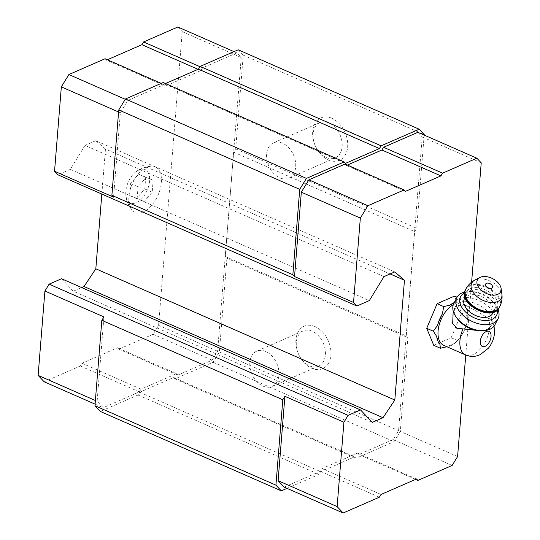 <?xml version="1.0" encoding="UTF-8"?>
<svg xmlns="http://www.w3.org/2000/svg" width="540" height="540" viewBox="0 0 540 540"><rect width="100%" height="100%" fill="white"/><g stroke="black" fill="none" stroke-linecap="round" stroke-linejoin="round"><path stroke-width="0.41" stroke-dasharray="2.7 2.03" d="M145.733 176.945L144.767 188.973L136.742 198.275L129.681 195.554L130.646 183.526L138.672 174.224L153.164 180.205L152.192 192.233L144.167 201.535L137.113 198.815L138.078 186.786L146.104 177.484L153.164 180.205M139.023 169.844A18.232 10.314 -66.3 0 1 149.641 180.185A18.232 10.314 -66.3 0 1 137.686 201.994A18.232 10.314 -66.3 0 1 125.773 194.029A18.232 10.314 -66.3 0 1 135.351 172.199A18.232 10.314 -66.3 0 1 139.023 169.844M457.657 319.093A20.257 12.508 -152.6 0 1 455.335 306.841L453.404 310.554L459.425 305.37L467.856 306.315L491.42 319.808L492.115 322.947L491.589 324.871L486.628 330.311M453.283 304.722A22.72 12.852 -66.3 0 1 462.011 303.75A22.72 12.852 -66.3 0 1 467.681 318.094A22.72 12.852 -66.3 0 1 466.25 325.411A22.72 12.852 -66.3 0 1 462.557 333.815A22.72 12.852 -66.3 0 1 443.752 345.357M113.562 197.134L120.346 112.772L127.892 100.433L164.093 84.645L165.436 86.069L200.921 70.592L202.595 67.851L236.878 52.893L241.232 57.53L217.6 351.243L212.153 360.153L177.876 375.104L176.533 373.68L141.048 389.158L139.374 391.898L103.167 407.687L97.133 401.274L103.923 316.913M163.168 82.532L164.511 83.957L165.47 83.538M238.214 49.802L243.243 55.141L235.703 148.885L233.692 152.172L225.295 256.534L226.901 258.242L219.362 351.979L213.077 362.259L174.987 378.877L173.644 377.447L139.705 392.256L138.031 394.996L100.319 411.446M219.362 351.979L400.336 431.399L394.052 441.673L355.961 458.291L354.618 456.867L320.679 471.67L319.005 474.41L287.017 488.363M213.077 362.259L394.052 441.673M174.987 378.877L355.961 458.291M173.644 377.447L354.618 456.867M139.705 392.256L320.679 471.67M138.031 394.996L319.005 474.41M61.547 278.735L73.278 291.202L372.276 422.408M73.278 291.202L81.641 287.557M101.831 194.083L105.455 149.033L390.103 273.942M105.455 149.033L95.756 140.704L394.76 271.91M95.756 140.704L85.01 145.388L384.007 276.595M85.01 145.388L70.342 169.371L369.346 300.578M70.342 169.371L57.902 174.798M164.511 83.957L345.485 163.37M243.243 55.141L424.217 134.555M331.844 118.287A23.152 16.288 -113.6 0 0 314.071 142.513A23.152 16.288 -113.6 0 0 316.724 148.608A23.152 16.288 -113.6 0 0 345.721 154.103A23.152 16.288 -113.6 0 0 331.844 118.287M424.177 135.088L416.678 228.299L414.666 231.586L406.269 335.947L407.876 337.655L400.336 431.399M235.703 148.885L416.678 228.299M233.692 152.172L414.666 231.586M225.295 256.534L406.269 335.947M226.901 258.242L407.876 337.655M315.083 326.592A23.152 16.288 -113.6 0 0 297.31 350.825A23.152 16.288 -113.6 0 0 299.963 356.913A23.152 16.288 -113.6 0 0 328.961 362.408A23.152 16.288 -113.6 0 0 315.083 326.592M345.067 164.059L346.41 165.483L347.362 165.065M417.852 132.314L422.206 136.944L398.574 430.657L393.127 439.567L358.85 454.518L357.507 453.094L322.022 468.572L320.348 471.312L284.141 487.107M312.248 331.229A19.238 13.534 -113.6 0 0 303.17 330.905A19.238 13.534 -113.6 0 0 297.479 351.358A19.238 13.534 -113.6 0 0 299.687 356.42A19.238 13.534 -113.6 0 0 318.553 366.167A19.238 13.534 -113.6 0 0 325.067 349.043A19.238 13.534 -113.6 0 0 312.248 331.229M265.775 351.5A19.238 13.534 -113.6 0 0 256.696 351.175A19.238 13.534 -113.6 0 0 251.984 374.22A19.238 13.534 -113.6 0 0 272.079 386.444A19.238 13.534 -113.6 0 0 278.6 369.32A19.238 13.534 -113.6 0 0 265.775 351.5M329.009 122.918A19.238 13.534 -113.6 0 0 319.93 122.594A19.238 13.534 -113.6 0 0 314.24 143.053A19.238 13.534 -113.6 0 0 316.447 148.115A19.238 13.534 -113.6 0 0 335.313 157.862A19.238 13.534 -113.6 0 0 341.827 140.738A19.238 13.534 -113.6 0 0 329.009 122.918M282.535 143.195A19.238 13.534 -113.6 0 0 273.456 142.864A19.238 13.534 -113.6 0 0 268.745 165.908A19.238 13.534 -113.6 0 0 288.839 178.132A19.238 13.534 -113.6 0 0 295.36 161.008A19.238 13.534 -113.6 0 0 282.535 143.195M95.087 404.143L103.167 407.687M177.863 27L182.216 31.631L158.585 325.343L153.144 334.253L118.861 349.205L117.517 347.78L82.033 363.258L80.359 365.999L44.159 381.794M80.359 365.999L139.374 391.898M95.378 400.505L97.133 401.274M118.591 111.996L120.346 112.772M125.273 99.286L127.892 100.433M161.224 83.383L164.093 84.645M105.077 58.745L106.421 60.17L165.436 86.069M198.045 69.329L200.921 70.592M106.421 60.17L107.379 59.758M199.955 66.69L202.595 67.851M234.002 51.638L236.878 52.893M182.216 31.631L241.232 57.53M158.585 325.343L217.6 351.243M153.144 334.253L212.153 360.153M118.861 349.205L177.876 375.104M117.517 347.78L176.533 373.68M82.033 363.258L141.048 389.158M146.941 167.117A24.887 14.074 -66.3 0 1 151.538 166.03A24.887 14.074 -66.3 0 1 158.031 195.169A24.887 14.074 -66.3 0 1 132.185 210.114A24.887 14.074 -66.3 0 1 130.93 187.232A24.887 14.074 -66.3 0 1 146.941 167.117M379.357 497.212L320.348 471.312M405.419 191.383L346.41 165.483M481.221 162.837L422.206 136.944M471.616 282.17L465.757 355.016M457.589 456.55L398.574 430.657M452.142 465.46L393.127 439.567M415.564 479.405L358.85 454.518M416.522 478.987L357.507 453.094M381.038 494.464L322.022 468.572M454.525 296.089L461.558 313.119L451.17 337.75L433.755 345.344M454.282 302.576A23.963 13.547 -66.3 0 1 457.913 301.685L461.14 298.991L464.508 304.229A23.963 13.547 -66.3 0 1 467.748 312.079L468.173 316.022L466.844 323.305A23.963 13.547 -66.3 0 1 466.324 325.168A23.963 13.547 -66.3 0 1 462.436 334.031A23.963 13.547 -66.3 0 1 462.058 334.658L457.792 340.652L454.565 343.346A23.963 13.547 -66.3 0 1 447.039 346.802M464.508 304.229L467.748 312.079M466.844 323.305L462.058 334.658M454.565 343.346L446.533 346.849M439.945 344.304L436.705 336.454M437.609 325.222L442.395 313.875M449.888 305.188L457.913 301.685M457.792 340.652L451.17 337.75M468.173 316.022L461.558 313.119M461.14 298.991L457.07 297.203M491.589 324.871A20.257 12.508 -152.6 0 1 491.312 325.465A20.257 12.508 -152.6 0 1 479.966 330.642M455.335 306.841A20.257 12.508 -152.6 0 1 477.158 304.135A20.257 12.508 -152.6 0 1 492.115 322.947M488.437 283.149A3.827 2.363 -152.6 0 1 491.542 284.756M464.42 298.721A15.916 9.828 -152.6 0 1 467.944 295.589A15.916 9.828 -152.6 0 1 486.209 299.234A15.916 9.828 -152.6 0 1 492.696 313.362M464.454 293.018A20.257 12.508 -152.6 0 1 465.048 292.741A20.257 12.508 -152.6 0 1 471.17 291.553A20.257 12.508 -152.6 0 1 494.654 303.709A20.257 12.508 -152.6 0 1 497.333 310.041M464.609 292.086A23.152 14.29 -152.6 0 1 469.031 291.573A23.152 14.29 -152.6 0 1 495.869 305.471A23.152 14.29 -152.6 0 1 498.008 309.38M453.809 303.487A23.152 14.29 -152.6 0 1 458.933 298.931A23.152 14.29 -152.6 0 1 485.008 303.885A23.152 14.29 -152.6 0 1 495.248 324.095A23.152 14.29 -152.6 0 1 494.93 324.776M136.742 198.275L144.167 201.535M144.767 188.973L152.192 192.233M129.681 195.554L137.113 198.815M130.646 183.526L138.078 186.786M138.672 174.224L146.104 177.484M488.207 317.932A22.72 12.852 -66.3 0 1 489.537 327.685A22.72 12.852 -66.3 0 1 480.539 348.82A22.72 12.852 -66.3 0 1 465.608 354.949M474.889 280.078A16.578 10.233 -152.6 0 1 475.45 279.808A16.578 10.233 -152.6 0 1 491.596 281.812A16.578 10.233 -152.6 0 1 501.876 294.05M465.737 289.258A19.103 11.792 -152.6 0 1 469.962 285.498A19.103 11.792 -152.6 0 1 491.879 289.872A19.103 11.792 -152.6 0 1 499.662 306.821M465.365 289.98A19.103 11.792 -152.6 0 1 469.584 286.22A19.103 11.792 -152.6 0 1 491.508 290.594A19.103 11.792 -152.6 0 1 499.291 307.544M470.117 288.576A17.368 10.719 -152.6 0 1 497.286 301.401A17.368 10.719 -152.6 0 1 477.691 309.953A17.368 10.719 -152.6 0 1 470.117 288.576M470.556 290.534A15.916 9.828 -152.6 0 1 488.822 294.179A15.916 9.828 -152.6 0 1 495.308 308.306A15.916 9.828 -152.6 0 1 476.658 309.71A15.916 9.828 -152.6 0 1 467.039 293.672A15.916 9.828 -152.6 0 1 470.556 290.534M494.087 326.106L491.44 319.795M467.856 306.315L462.011 303.75M299.687 356.42L299.963 356.913M297.479 351.358L297.31 350.825M303.17 330.905L256.696 351.175M318.553 366.167L272.079 386.444M316.447 148.115L316.724 148.608M314.24 143.053L314.071 142.513M319.93 122.594L273.456 142.864M335.313 157.862L288.839 178.132M493.27 312.248L495.308 308.306C493.533 311.681 489.092 312.647 481.97 311.202C472.682 309.38 463.705 298.478 467.039 293.672L464.994 297.614M471.17 291.553L469.031 291.573M494.654 303.709L495.869 305.471M151.538 166.03L141.804 168.169L135.351 172.199M132.185 210.114C128.189 205.45 126.05 200.084 125.773 194.029"/><path stroke-width="0.81" d="M486.628 330.311L478.548 330.561L456.813 328.239L452.669 323.521L453.202 310.973M462.996 328.928A22.72 12.852 -66.3 0 0 465.608 354.949L443.752 345.357A22.72 12.852 -66.3 0 1 438.858 326.12A22.72 12.852 -66.3 0 1 453.283 304.722M287.017 488.363L281.293 490.86L100.319 411.446L94.959 405.743L101.831 320.335L103.923 316.913L44.908 291.013L49.099 284.162L348.098 415.368L360.545 409.941L372.276 422.408L383.029 417.724L394.821 400.019L404.46 280.24L394.76 271.91L384.007 276.595L369.346 300.578L356.9 306.011L353.545 302.447L294.536 276.548L292.856 274.766L299.727 189.365L306.437 178.396L344.142 161.946L345.485 163.37L379.424 148.567L381.105 145.827L419.189 129.215L424.217 134.555L424.177 135.088M356.9 306.011L57.902 174.798L54.547 171.241L113.562 197.134L111.881 195.352L118.753 109.944L125.462 98.982L163.168 82.532L344.142 161.946M165.47 83.538L198.45 69.154L200.131 66.413L238.214 49.802L419.189 129.215M281.293 490.86L275.933 485.156L282.805 399.755L284.897 396.326L343.913 422.219L348.098 415.368M94.959 405.743L275.933 485.156M101.831 320.335L282.805 399.755M49.099 284.162L61.547 278.735L360.545 409.941M81.641 287.557L84.024 286.517L383.029 417.724M84.024 286.517L95.823 268.805L394.821 400.019M390.103 273.942L404.46 280.24M95.823 268.805L101.831 194.083M111.881 195.352L292.856 274.766M118.753 109.944L299.727 189.365M125.462 98.982L306.437 178.396M198.45 69.154L379.424 148.567M200.131 66.413L381.105 145.827M465.757 355.016L457.589 456.55L452.142 465.46L417.865 480.411L416.522 478.987L381.038 494.464L379.357 497.212L343.156 513L284.141 487.107L278.107 480.688L284.897 396.326M294.536 276.548L301.32 192.186L308.867 179.847L345.067 164.059L404.082 189.952L405.419 191.383L440.91 175.898L381.895 150.005L383.569 147.265L417.852 132.314L476.861 158.207L481.221 162.837L471.616 282.17M347.362 165.065L381.895 150.005M95.378 400.505L38.124 375.381L44.159 381.794L95.087 404.143M38.124 375.381L44.908 291.013M54.547 171.241L61.337 86.873L118.591 111.996M61.337 86.873L68.877 74.54L125.273 99.286M68.877 74.54L105.077 58.745L161.224 83.383M107.379 59.758L141.905 44.692L198.045 69.329M141.905 44.692L143.579 41.951L199.955 66.69M143.579 41.951L177.863 27L234.002 51.638M343.156 513L337.122 506.588L278.107 480.688M337.122 506.588L343.913 422.219M353.545 302.447L360.335 218.079L301.32 192.186M360.335 218.079L367.875 205.747L308.867 179.847M367.875 205.747L404.082 189.952M440.91 175.898L442.584 173.158L383.569 147.265M442.584 173.158L476.861 158.207M417.865 480.411L415.564 479.405M447.039 346.802A23.963 13.547 -66.3 0 1 446.533 346.849L440.37 348.253L433.755 345.344L426.721 328.313L437.103 303.683L454.525 296.089L457.07 297.203M440.37 348.253L439.945 344.304A23.963 13.547 -66.3 0 1 436.705 336.454L433.337 331.216L437.609 325.222A23.963 13.547 -66.3 0 1 442.395 313.875L443.725 306.592L449.888 305.188A23.963 13.547 -66.3 0 1 454.282 302.576M443.725 306.592L437.103 303.683M433.337 331.216L426.721 328.313M498.008 309.38A23.152 14.29 -152.6 0 1 498.035 318.782L494.93 324.776A23.152 14.29 -152.6 0 1 481.964 330.689L479.966 330.642A20.257 12.508 -152.6 0 1 478.548 330.561M475.632 330.136A20.257 12.508 -152.6 0 1 457.657 319.093L456.469 317.486A23.152 14.29 -152.6 0 1 453.809 303.487L456.914 297.493A23.152 14.29 -152.6 0 1 462.031 292.937A23.152 14.29 -152.6 0 1 464.609 292.086M486.473 283.311A3.827 2.363 -152.6 0 1 488.437 283.149A5.792 5.792 0 0 1 491.542 284.756A3.827 2.363 -152.6 0 1 491.562 288.34A3.827 2.363 -152.6 0 1 486.52 286.902A3.827 2.363 -152.6 0 1 486.473 283.311M480.344 277.27A13.021 8.039 -152.6 0 1 493.027 278.843A13.021 8.039 -152.6 0 1 501.107 288.454A13.021 8.039 -152.6 0 1 485.332 292.964A13.021 8.039 -152.6 0 1 479.905 277.479A13.021 8.039 -152.6 0 1 480.344 277.27M493.27 312.248L492.696 313.362A15.916 9.828 -152.6 0 1 474.039 314.766A15.916 9.828 -152.6 0 1 464.42 298.721L464.994 297.614M497.333 310.041A20.257 12.508 -152.6 0 1 472.811 317.149A20.257 12.508 -152.6 0 1 464.454 293.018M498.035 318.782A23.152 14.29 -152.6 0 1 470.9 320.828A23.152 14.29 -152.6 0 1 456.914 297.493M481.964 330.689A23.152 14.29 -152.6 0 1 456.469 317.486M491.042 336.596A8.249 4.664 -66.3 0 1 482.463 346.538A8.249 4.664 -66.3 0 1 483.496 333.686A8.249 4.664 -66.3 0 1 491.042 336.596M501.107 288.454L501.876 294.05A16.578 10.233 -152.6 0 1 481.795 299.781A16.578 10.233 -152.6 0 1 474.889 280.078C470.907 282.184 467.856 285.242 465.737 289.258L465.365 289.98A19.103 11.792 -152.6 0 0 476.908 309.231A19.103 11.792 -152.6 0 0 499.291 307.544C492.919 322.4 456.914 303.757 465.365 289.98M501.876 294.05C502.457 298.519 501.721 302.778 499.662 306.821A19.103 11.792 -152.6 0 1 477.279 308.509A19.103 11.792 -152.6 0 1 465.737 289.258M465.608 354.949C469.064 356.42 472.621 356.771 476.287 356.002L480.127 354.74L488.471 348.118C491.987 343.643 494.006 338.594 494.539 332.964L494.087 326.106M479.905 277.479L474.889 280.078M499.662 306.821L499.291 307.544"/></g></svg>
